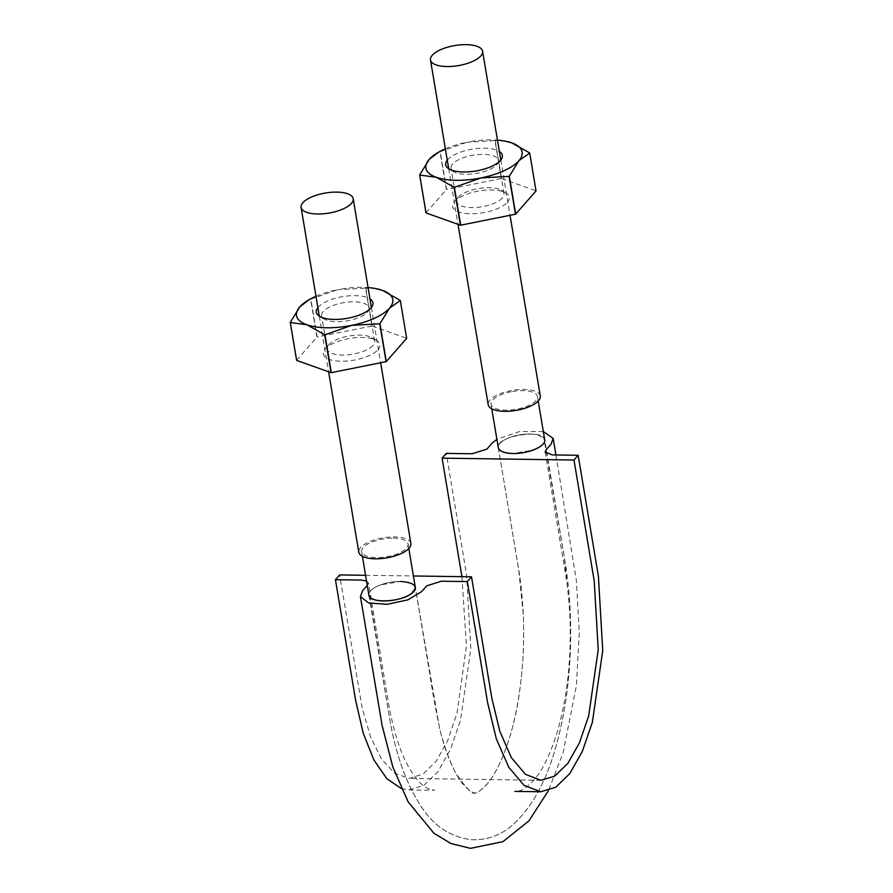 <?xml version="1.0" encoding="UTF-8"?>
<svg xmlns="http://www.w3.org/2000/svg" width="893" height="893" viewBox="0 0 893 893"><rect width="100%" height="100%" fill="white"/><g stroke="black" fill="none" stroke-linecap="round" stroke-linejoin="round"><path stroke-width="0.67" stroke-dasharray="4.46 3.35" d="M365.572 575.304L413.414 575.985M366.521 580.975L368.441 582.928L367.269 585.428M415.312 587.337A23.542 9.075 -9.5 0 0 414.352 585.384L415.278 587.27L411.293 593.689C406.951 596.658 401.113 598.801 393.78 600.141C386.412 601.313 380.161 601.223 375.004 599.873L368.898 595.039C367.269 588.855 385.72 580.975 400.656 581.466A23.542 9.075 -9.5 0 0 380.53 584.893A23.542 9.075 -9.5 0 0 369.11 593.086A23.542 9.075 -9.5 0 0 368.887 595.106M543.324 431.565L519.458 431.542L496.899 439.334M401.325 788.541L408.849 789.881L423.807 785.36L437.972 771.63L450.452 749.495L460.475 720.394L470.834 648.753L466.503 574.344L446.266 453.398M461.927 576.677L466.414 645.974L457.049 713.049L447.761 740.42L436.164 761.227L422.992 774.131L409.016 778.395L394.829 773.416L381.757 759.351L370.662 737.183L362.234 708.272L339.619 574.936M498.327 447.694L518.576 568.696L523.242 614.027C524.358 639.265 523.287 664.035 520.027 688.302C515.283 727.293 501.922 766.886 486.975 784.255C480.01 791.22 475.936 794.078 474.763 792.828C473.949 793.442 471.381 791.968 467.072 788.407C457.328 779.723 448.453 760.892 440.461 731.892C436.219 712.681 432.491 692.399 429.299 671.045L415.278 587.27L439.546 728.175C444.1 746.928 449.614 762.053 456.077 773.55C466.659 788.82 472.888 795.25 474.763 792.828C475.802 793.71 479.117 791.689 484.72 786.744C493.974 777.524 502.558 760.166 510.45 734.671C517.393 710.594 521.646 683.569 523.186 653.609C524.448 626.105 523.209 599.661 519.458 574.277L498.327 447.694C494.767 436.353 544.373 428.048 544.697 439.936L538.591 435.103C533.445 433.752 527.183 433.663 519.826 434.835C512.493 436.164 506.655 438.318 502.312 441.287C498.316 444.29 497.301 447.069 499.254 449.592C501.609 452.014 506.164 453.32 512.939 453.51L533.076 450.072C539.361 447.661 543.167 444.937 544.496 441.879L565.414 563.807C570.058 593.387 571.632 624.084 570.147 655.92C568.406 690.568 563.237 722.27 554.642 751.013C545.4 782.38 532.083 806.424 514.703 823.134C502.603 834.631 488.192 840.168 471.459 839.744C449.737 836.897 432.58 825.21 420.011 804.682C406.058 782.826 396.023 754.752 389.917 720.472L369.11 593.086C370.439 590.039 374.245 587.304 380.53 584.893L400.656 581.466C407.431 581.656 411.997 582.95 414.352 585.384A23.542 9.075 -9.5 0 0 400.656 581.466M393.4 538.099A23.542 9.075 170.5 0 1 408.056 543.971A23.542 9.075 170.5 0 1 386.345 556.808A23.542 9.075 170.5 0 1 361.632 551.74A23.542 9.075 170.5 0 1 363.217 547.543A23.542 9.075 170.5 0 1 393.4 538.099M410.892 543.502A26.41 10.18 -9.5 0 0 394.449 536.916A26.41 10.18 -9.5 0 0 358.796 552.22M540.287 396.034A26.41 10.18 -9.5 0 0 523.845 389.448A26.41 10.18 -9.5 0 0 488.203 404.752M544.719 439.869A23.542 9.075 -9.5 0 0 538.591 435.103A23.542 9.075 -9.5 0 0 519.826 434.835A23.542 9.075 -9.5 0 0 502.312 441.287A23.542 9.075 -9.5 0 0 498.283 447.639M512.571 391.469A23.542 9.075 170.5 0 1 537.452 396.503A23.542 9.075 170.5 0 1 515.741 409.34A23.542 9.075 170.5 0 1 491.027 404.272A23.542 9.075 170.5 0 1 492.612 400.086A23.542 9.075 170.5 0 1 512.571 391.469M365.605 288.149A56.259 21.689 170.5 0 1 365.873 288.16L372.214 326.023A56.259 21.689 -9.5 0 0 371.946 326.023L365.605 288.149L337.576 289.712A48.791 18.809 170.5 0 1 368.061 287.579M376.333 288.696L365.873 288.16M296.599 360.292L316.959 337.096L310.619 299.222L306.935 300.941M315.977 296.297A48.791 18.809 170.5 0 1 337.576 289.712L310.853 299.122L317.194 336.985L371.946 326.023M372.214 326.023L406.605 338.268A56.259 21.689 -9.5 0 1 406.65 338.369M378.007 349.71A28.699 11.062 -9.5 0 0 376.578 340.467A28.699 11.062 -9.5 0 0 349.799 338.425A28.699 11.062 -9.5 0 0 325.141 349.074A28.699 11.062 -9.5 0 0 341.327 361.23A28.699 11.062 -9.5 0 0 378.007 349.71M373.006 345.412A24.044 9.265 170.5 0 1 347.221 354.878A24.044 9.265 170.5 0 1 327.206 349.063A24.044 9.265 170.5 0 1 328.736 344.877A24.044 9.265 170.5 0 1 328.825 344.776A24.044 9.265 170.5 0 1 349.509 335.935A24.044 9.265 170.5 0 1 371.823 337.666A24.044 9.265 170.5 0 1 374.625 341.126A24.044 9.265 170.5 0 1 373.006 345.412M367.436 312.092A24.044 9.265 -9.5 0 0 367.525 311.992A24.044 9.265 -9.5 0 0 369.055 307.817A24.044 9.265 -9.5 0 0 349.04 301.99A24.044 9.265 -9.5 0 0 323.244 311.467A24.044 9.265 -9.5 0 0 321.625 315.754A24.044 9.265 -9.5 0 0 324.438 319.203A24.044 9.265 -9.5 0 0 346.752 320.944A24.044 9.265 -9.5 0 0 367.436 312.092M317.875 307.616A28.699 11.062 170.5 0 1 318.254 307.17A28.699 11.062 170.5 0 1 343.347 296.532A28.699 11.062 170.5 0 1 369.959 298.909M400.265 300.394L406.605 338.268M495.001 140.681A56.259 21.689 170.5 0 1 495.269 140.692L501.609 178.567A56.259 21.689 -9.5 0 0 501.341 178.555L495.001 140.681L466.972 142.244A48.791 18.809 170.5 0 1 497.457 140.112M505.728 141.228L495.269 140.692M445.373 148.83A48.791 18.809 170.5 0 1 466.972 142.244L440.249 151.654L446.589 189.528L501.341 178.555M507.403 202.242A28.699 11.062 -9.5 0 0 505.974 193.011A28.699 11.062 -9.5 0 0 479.195 190.957A28.699 11.062 -9.5 0 0 454.537 201.617A28.699 11.062 -9.5 0 0 470.723 213.762A28.699 11.062 -9.5 0 0 507.403 202.242M502.413 197.945A24.044 9.265 170.5 0 1 476.616 207.422A24.044 9.265 170.5 0 1 456.602 201.595A24.044 9.265 170.5 0 1 458.131 197.409A24.044 9.265 170.5 0 1 458.221 197.308A24.044 9.265 170.5 0 1 478.905 188.468A24.044 9.265 170.5 0 1 501.219 190.198A24.044 9.265 170.5 0 1 504.02 193.658A24.044 9.265 170.5 0 1 502.413 197.945M496.832 164.636A24.044 9.265 -9.5 0 0 496.921 164.535A24.044 9.265 -9.5 0 0 498.45 160.349A24.044 9.265 -9.5 0 0 478.436 154.534A24.044 9.265 -9.5 0 0 452.639 163.999A24.044 9.265 -9.5 0 0 451.021 168.286A24.044 9.265 -9.5 0 0 453.834 171.746A24.044 9.265 -9.5 0 0 476.148 173.476A24.044 9.265 -9.5 0 0 496.832 164.636M447.27 160.16A28.699 11.062 170.5 0 1 447.65 159.702A28.699 11.062 170.5 0 1 472.743 149.075A28.699 11.062 170.5 0 1 499.354 151.442M536.046 190.912A56.259 21.689 -9.5 0 0 536.001 190.801L529.672 152.926M425.994 212.835L446.355 189.629L440.015 151.754L436.331 153.484M501.609 178.567L536.001 190.801M545.154 452.048L566.251 578.351C569.779 602.239 570.973 627.076 569.812 652.861C568.417 681.214 564.409 706.943 557.801 730.061C551.026 752.821 543.011 769.543 533.78 780.225C526.278 788.251 519.983 791.968 514.893 791.388M555.937 454.961L576.376 580.606L579.289 632.992L576.376 685.757L563.092 752.832L548.436 790.618M408.849 789.881L434.701 790.249L428.618 788.82C421.753 786.119 414.508 777.781 406.884 763.828C399.227 748.836 393.3 729.659 389.091 706.274L368.441 582.928M540.912 780.281L409.016 778.395M361.632 551.74L362.391 556.294M408.056 543.971L408.827 548.525M368.898 595.039L390.263 722.325C396.503 756.46 406.695 784.322 420.815 805.888C433.284 825.69 450.139 836.975 471.415 839.733C487.745 840.201 501.877 834.933 513.81 823.938C531.949 806.915 545.735 782.045 555.156 749.316C567.189 707.524 572.223 661.791 570.225 612.096L564.108 555.937L544.697 439.936M319.303 316.178L328.602 371.778M371.388 307.46L380.652 362.759M448.699 168.71L458.009 224.31M500.794 159.992L510.048 215.302M491.027 404.272L491.786 408.827M537.452 396.503L538.222 401.057M374.625 341.126L369.055 307.817M327.206 349.063L321.625 315.754M328.736 344.877L325.141 349.074M371.823 337.666L376.578 340.467M367.525 311.992L371.12 307.795M324.438 319.203L319.672 316.401M458.131 197.409L454.537 201.617M501.219 190.198L505.974 193.011M504.02 193.658L498.45 160.349M456.602 201.595L451.021 168.286M496.921 164.535L500.515 160.327M453.834 171.746L449.067 168.944"/><path stroke-width="1.34" d="M366.521 580.975L361.297 580.059L335.444 579.691L339.619 574.936L365.572 575.304M413.414 575.985L471.515 576.811L467.34 581.577L487.578 702.512L496.318 738.857L508.787 767.243L524.012 785.338L540.745 791.756L555.703 787.235L569.868 773.517L582.348 751.37L592.372 722.27L602.742 650.629L598.399 576.219L578.162 455.274L552.309 454.905L545.154 452.048L545.936 450.005L551.048 444.178L553.169 438.441L543.324 431.565M367.269 585.428L362.558 590.798L360.437 596.535L368.675 602.987L387.182 604.293L407.867 599.862L421.652 591.635L426.765 585.808L441.488 581.209L467.34 581.577M400.656 581.466C415.223 582.649 418.761 586.723 411.293 593.689C400.176 602.451 368.965 603.467 368.898 595.039M496.899 439.334L491.954 443.33L486.841 449.157L472.118 453.767L446.266 453.398L442.091 458.154L573.987 460.029L594.225 580.975L598.232 649.78L588.654 716.019L579.378 742.931L567.848 763.403L554.754 776.095L540.912 780.281L525.441 774.343L511.365 757.61L499.834 731.356L491.753 697.757L471.515 576.811M573.987 460.029L578.162 455.274M335.444 579.691L355.682 700.637L363.25 733.287L373.843 759.898L386.814 778.674L401.325 788.541M442.091 458.154L461.927 576.677M544.697 439.936C546.337 446.109 527.886 453.99 512.939 453.51C504.255 453.197 499.377 451.266 498.327 447.694M362.391 556.294L368.887 595.106A23.542 9.075 -9.5 0 0 375.004 599.873A23.542 9.075 -9.5 0 0 393.78 600.141A23.542 9.075 -9.5 0 0 411.293 593.689A23.542 9.075 -9.5 0 0 415.312 587.337L408.827 548.525M466.146 44.65A26.41 10.18 -9.5 0 0 430.493 59.954A26.41 10.18 -9.5 0 0 458.221 65.635A26.41 10.18 -9.5 0 0 482.588 51.236A26.41 10.18 -9.5 0 0 466.146 44.65M336.75 192.118A26.41 10.18 -9.5 0 0 301.097 207.41A26.41 10.18 -9.5 0 0 328.825 213.092A26.41 10.18 -9.5 0 0 353.193 198.692A26.41 10.18 -9.5 0 0 336.75 192.118M328.602 371.778L358.796 552.22A26.41 10.18 -9.5 0 0 386.524 557.902A26.41 10.18 -9.5 0 0 410.892 543.502L380.652 362.759M458.009 224.31L488.203 404.752A26.41 10.18 -9.5 0 0 515.92 410.434A26.41 10.18 -9.5 0 0 540.287 396.034L510.048 215.302M491.786 408.827L498.283 447.639A23.542 9.075 -9.5 0 0 499.254 449.592A23.542 9.075 -9.5 0 0 512.939 453.51A23.542 9.075 -9.5 0 0 533.076 450.072A23.542 9.075 -9.5 0 0 544.496 441.879A23.542 9.075 -9.5 0 0 544.719 439.869L538.222 401.057M368.061 287.579A48.791 18.809 170.5 0 1 375.596 288.551A48.791 18.809 170.5 0 1 382.416 290.348L375.596 288.551M324.974 334.775L351.697 325.365A48.791 18.809 170.5 0 1 306.846 324.728A48.791 18.809 170.5 0 1 299.791 306.902A48.791 18.809 170.5 0 1 309.168 299.668L299.791 306.902L290.258 322.418L296.599 360.292A56.259 21.689 -9.5 0 0 296.643 360.404L290.303 322.529L306.846 324.728L324.695 334.763L331.035 372.638A56.259 21.689 -9.5 0 0 331.314 372.649L324.974 334.775A56.259 21.689 170.5 0 1 324.695 334.763M379.726 323.802A56.259 21.689 170.5 0 0 379.949 323.701L389.482 308.174L400.31 300.494A56.259 21.689 170.5 0 0 400.265 300.394L382.416 290.348A48.791 18.809 170.5 0 1 389.482 308.174A48.791 18.809 170.5 0 1 351.697 325.365L379.726 323.802L386.066 361.676L331.314 372.649M309.168 299.668A48.791 18.809 170.5 0 1 315.977 296.297M331.035 372.638L296.643 360.404M400.31 300.494L406.65 338.369L386.289 361.576A56.259 21.689 -9.5 0 1 386.066 361.676M369.959 298.909A28.699 11.062 170.5 0 1 371.12 307.795A28.699 11.062 170.5 0 1 346.462 318.455A28.699 11.062 170.5 0 1 319.672 316.401A28.699 11.062 170.5 0 1 317.875 307.616M379.949 323.701L386.289 361.576M497.457 140.112A48.791 18.809 170.5 0 1 504.991 141.094A48.791 18.809 170.5 0 1 511.812 142.891L504.991 141.094M454.37 187.307A56.259 21.689 170.5 0 1 454.091 187.307L460.431 225.181A56.259 21.689 -9.5 0 0 460.71 225.181L454.37 187.307L481.093 177.908A48.791 18.809 170.5 0 1 436.242 177.261L454.091 187.307M509.122 176.345A56.259 21.689 170.5 0 0 509.345 176.234L518.878 160.718A48.791 18.809 170.5 0 1 481.093 177.908L509.122 176.345L515.462 214.22L460.71 225.181M419.699 175.073L436.242 177.261A48.791 18.809 170.5 0 1 429.187 159.434L419.654 174.961L425.994 212.835A56.259 21.689 -9.5 0 0 426.039 212.936L419.699 175.073A56.259 21.689 170.5 0 1 419.654 174.961M460.431 225.181L426.039 212.936M515.462 214.22A56.259 21.689 -9.5 0 0 515.685 214.108L509.345 176.234M529.705 153.038A56.259 21.689 170.5 0 0 529.672 152.926L511.812 142.891A48.791 18.809 170.5 0 1 518.878 160.718L529.705 153.038L536.046 190.912L515.685 214.108M499.354 151.442A28.699 11.062 170.5 0 1 500.515 160.327A28.699 11.062 170.5 0 1 475.857 170.987A28.699 11.062 170.5 0 1 449.067 168.944A28.699 11.062 170.5 0 1 447.27 160.16M438.563 152.201L429.187 159.434A48.791 18.809 170.5 0 1 438.563 152.201A48.791 18.809 170.5 0 1 445.373 148.83M553.169 438.441L555.937 454.961M548.436 790.618L528.969 820.823L503.016 841.619L470.533 848.35L450.954 843.539L433.886 833.225L408.112 801.825L392.786 766.864L382.059 725.228L360.437 596.535M540.745 791.756L514.893 791.388M301.097 207.41L319.303 316.178M353.193 198.692L371.388 307.46M430.493 59.954L448.699 168.71M482.588 51.236L500.794 159.992"/></g></svg>
